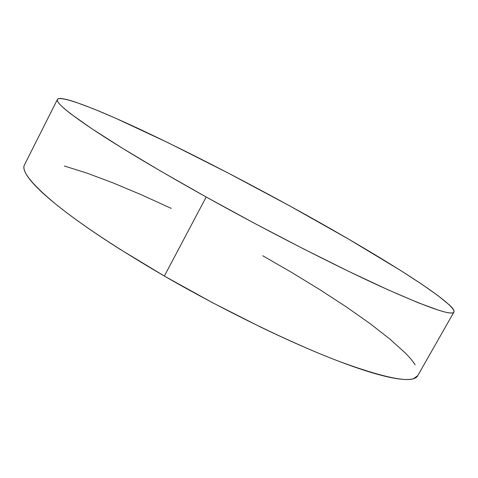 <?xml version="1.0" encoding="UTF-8"?>
<svg xmlns="http://www.w3.org/2000/svg" width="478" height="478" viewBox="0 0 478 478"><rect width="100%" height="100%" fill="white"/><g stroke="black" fill="none" stroke-linecap="round" stroke-linejoin="round"><path stroke-width="0.72" d="M57.42 99.46L24.45 164.892C21.134 170.825 31.225 183.63 54.725 203.311C80.161 223.997 116.71 248.243 164.354 276.051L206.185 197.014C157.567 169.827 119.685 147.224 92.541 129.197C67.362 112.211 55.651 102.298 57.42 99.46C60.67 94.985 95.791 108.679 140.096 129.353C186.928 151.407 236.789 176.92 289.692 205.893C372.637 251.297 456.442 302.921 453.939 312.068C452.08 316.095 427.983 307.713 381.641 286.908C335.209 265.702 267.381 231.059 206.185 197.014L164.354 276.051C224.397 310.754 292.267 343.64 339.9 361.691C387.61 379.066 413.542 383.75 417.682 375.744L453.903 312.134M289.692 205.893L228.293 173.096L168.603 142.976L115.527 118.18L93.425 108.817L75.602 102.161C70.469 100.44 66.34 99.316 63.215 98.791C60.097 98.265 58.202 98.432 57.521 99.293C56.852 100.165 57.593 101.808 59.756 104.228C61.931 106.654 65.665 109.91 70.965 113.985L91.782 128.69L122.117 148.055L160.943 171.273L206.185 197.014L254.888 223.531L303.566 248.919L348.761 271.402L387.592 289.608L418.065 302.699L439.228 310.425C444.683 312.098 448.609 312.953 451.011 312.982C453.401 313.006 454.411 312.307 454.028 310.897C453.64 309.481 452.057 307.468 449.266 304.85L437.908 295.589L421.118 283.795L399.996 270.1L348.516 239.078L289.692 205.893M24.462 164.862C23.488 166.708 23.769 169.26 25.304 172.516C26.935 175.958 30.126 180.206 34.864 185.255C39.626 190.322 46.013 196.147 54.014 202.726C62.044 209.328 71.628 216.564 82.76 224.439C93.927 232.32 106.403 240.637 120.193 249.373L164.354 276.051L212.387 302.628L260.88 327.191C276.816 334.875 291.986 341.83 306.398 348.044C320.786 354.246 333.991 359.558 346.006 363.973C357.998 368.377 368.55 371.836 377.656 374.346C386.732 376.843 394.266 378.433 400.259 379.102C406.234 379.765 410.698 379.61 413.655 378.63L417.754 375.624M415.197 364.816C412.938 361.326 409.658 357.413 405.362 353.075L389.964 339.123L370.068 323.618L346.622 307.103L320.463 290.038L292.297 272.807L262.745 255.742M171.238 208.39L141.578 194.869L113.352 183.02L87.307 173.245L64.321 165.997"/></g></svg>
